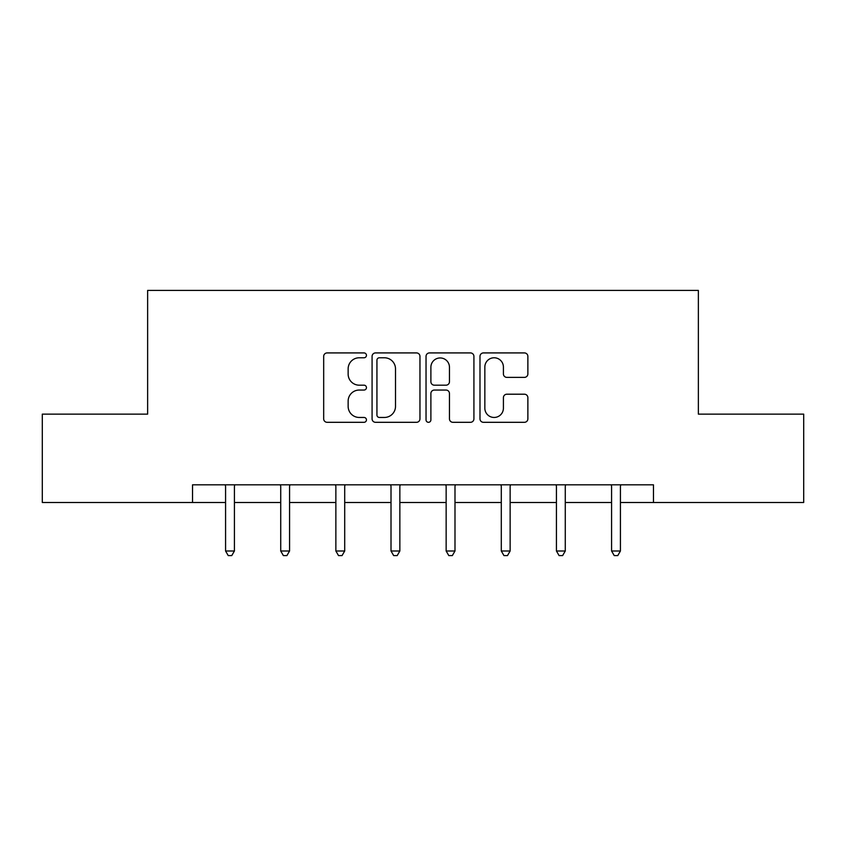 <?xml version="1.0" encoding="UTF-8"?>
<svg xmlns="http://www.w3.org/2000/svg" width="846" height="846" viewBox="0 0 846 846"><rect width="100%" height="100%" fill="white"/><g stroke="black" fill="none" stroke-linecap="round" stroke-linejoin="round"><path stroke-width="1.27" d="M366.445 355.352A2.432 2.432 0 0 0 364.013 352.919L327.148 352.919A3.469 3.469 0 0 0 323.68 356.388L323.68 418.844A3.469 3.469 0 0 0 327.148 422.313L364.013 422.313A2.432 2.432 0 0 0 366.445 419.88A2.432 2.432 0 0 0 364.013 417.459L359.243 417.459A11.104 11.104 0 0 1 348.14 406.355L348.14 401.152A11.104 11.104 0 0 1 359.243 390.048L364.013 390.048A2.432 2.432 0 0 0 366.445 387.616A2.432 2.432 0 0 0 364.013 385.184L359.243 385.184A11.104 11.104 0 0 1 348.14 374.08L348.14 368.877A11.104 11.104 0 0 1 359.243 357.773L364.013 357.773A2.432 2.432 0 0 0 366.445 355.352M524.404 377.379A3.469 3.469 0 0 0 527.872 373.911L527.872 356.388A3.469 3.469 0 0 0 524.404 352.919L483.457 352.919A3.469 3.469 0 0 0 479.989 356.388L479.989 418.844A3.469 3.469 0 0 0 483.457 422.313L524.404 422.313A3.469 3.469 0 0 0 527.872 418.844L527.872 397.683A3.469 3.469 0 0 0 524.404 394.204L506.881 394.204A3.469 3.469 0 0 0 503.412 397.683L503.412 408.174A9.285 9.285 0 0 1 494.127 417.459A9.285 9.285 0 0 1 484.843 408.174L484.843 367.058A9.285 9.285 0 0 1 494.127 357.773A9.285 9.285 0 0 1 503.412 367.058L503.412 373.911A3.469 3.469 0 0 0 506.881 377.379L524.404 377.379M192.528 502.503L42.3 502.503L42.3 414.128L147.638 414.128L147.638 290.411L698.362 290.411L698.362 414.128L803.7 414.128L803.7 502.503L653.472 502.503L653.472 484.821L192.528 484.821L192.528 502.503L225.575 502.503M419.965 356.388A3.469 3.469 0 0 0 416.496 352.919L375.55 352.919A3.469 3.469 0 0 0 372.081 356.388L372.081 418.844A3.469 3.469 0 0 0 375.55 422.313L416.496 422.313A3.469 3.469 0 0 0 419.965 418.844L419.965 356.388M429.504 352.919L470.45 352.919A3.469 3.469 0 0 1 473.919 356.388L473.919 418.844A3.469 3.469 0 0 1 470.45 422.313L452.927 422.313A3.469 3.469 0 0 1 449.459 418.844L449.459 393.517A3.469 3.469 0 0 0 445.99 390.048L434.368 390.048A3.469 3.469 0 0 0 430.889 393.517L430.889 419.88A2.432 2.432 0 0 1 428.467 422.313A2.432 2.432 0 0 1 426.035 419.88L426.035 356.388A3.469 3.469 0 0 1 429.504 352.919M234.416 502.503L280.724 502.503M289.565 502.503L335.862 502.503M344.703 502.503L391.011 502.503M399.851 502.503L446.149 502.503M454.989 502.503L501.297 502.503M510.138 502.503L556.435 502.503M565.276 502.503L611.584 502.503M620.425 502.503L653.472 502.503M379.368 357.773A2.432 2.432 0 0 0 376.935 360.206L376.935 415.026A2.432 2.432 0 0 0 379.368 417.459L384.401 417.459A11.104 11.104 0 0 0 395.505 406.355L395.505 368.877A11.104 11.104 0 0 0 384.401 357.773L379.368 357.773M449.459 367.227A9.285 9.285 0 0 0 440.174 357.953A9.285 9.285 0 0 0 430.889 367.227L430.889 381.715A3.469 3.469 0 0 0 434.368 385.184L445.99 385.184A3.469 3.469 0 0 0 449.459 381.715L449.459 367.227M234.881 484.821L234.67 485.34A3.532 3.532 0 0 0 234.416 486.662L234.416 551L225.575 551L225.575 486.662A3.532 3.532 0 0 0 225.322 485.34L225.121 484.821M234.416 551L231.762 555.589L228.23 555.589L225.575 551M290.03 484.821L289.818 485.34A3.532 3.532 0 0 0 289.565 486.662L289.565 551L280.724 551L280.724 486.662A3.532 3.532 0 0 0 280.47 485.34L280.259 484.821M289.565 551L286.91 555.589L283.378 555.589L280.724 551M345.168 484.821L344.957 485.34A3.532 3.532 0 0 0 344.703 486.662L344.703 551L335.862 551L335.862 486.662A3.532 3.532 0 0 0 335.608 485.34L335.407 484.821M344.703 551L342.048 555.589L338.516 555.589L335.862 551M400.306 484.821L400.105 485.34A3.532 3.532 0 0 0 399.851 486.662L399.851 551L391.011 551L391.011 486.662A3.532 3.532 0 0 0 390.757 485.34L390.545 484.821M399.851 551L397.197 555.589L393.665 555.589L391.011 551M455.455 484.821L455.243 485.34A3.532 3.532 0 0 0 454.989 486.662L454.989 551L446.149 551L446.149 486.662A3.532 3.532 0 0 0 445.895 485.34L445.694 484.821M454.989 551L452.335 555.589L448.803 555.589L446.149 551M510.593 484.821L510.392 485.34A3.532 3.532 0 0 0 510.138 486.662L510.138 551L501.297 551L501.297 486.662A3.532 3.532 0 0 0 501.044 485.34L500.832 484.821M510.138 551L507.484 555.589L503.952 555.589L501.297 551M565.741 484.821L565.53 485.34A3.532 3.532 0 0 0 565.276 486.662L565.276 551L556.435 551L556.435 486.662A3.532 3.532 0 0 0 556.182 485.34L555.97 484.821M565.276 551L562.622 555.589L559.09 555.589L556.435 551M620.879 484.821L620.678 485.34A3.532 3.532 0 0 0 620.425 486.662L620.425 551L611.584 551L611.584 486.662A3.532 3.532 0 0 0 611.33 485.34L611.119 484.821M620.425 551L617.77 555.589L614.238 555.589L611.584 551"/></g></svg>
